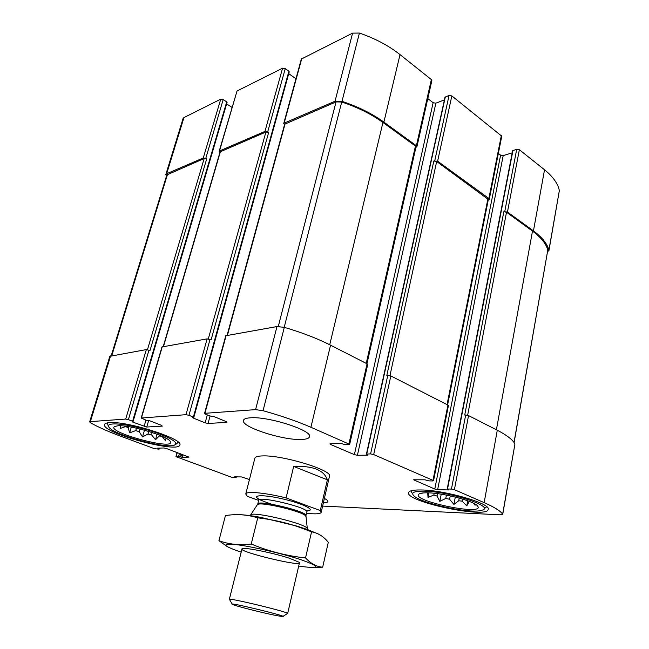 <?xml version="1.0" encoding="UTF-8"?>
<svg xmlns="http://www.w3.org/2000/svg" width="649" height="649" viewBox="0 0 649 649"><rect width="100%" height="100%" fill="white"/><g stroke="black" fill="none" stroke-linecap="round" stroke-linejoin="round"><path stroke-width="0.97" d="M427.699 492.834L428.024 497.459L433.848 495.025L437.037 496.079L437.515 493.646M433.848 495.025L434.189 493.264M437.037 496.079L439.827 501.361L445.782 498.44L449.595 499.259L450.244 495.868M445.782 498.44L446.431 495.09M449.595 499.259L453.911 504.411L458.697 500.768L462.169 501.142L462.559 499.057M458.697 500.768L459.208 498.075M469.332 501.409L466.761 505.855L462.169 501.142M120.771 425.801L120.122 428.502L125.622 426.563L128.186 427.74L128.51 426.644M128.186 427.74L129.63 432.834L135.755 430.603L139.235 431.707L140.022 429.005M135.755 430.603L136.468 428.17M139.235 431.707L142.512 436.915L147.988 434.043L151.509 434.806L152.166 432.51M147.988 434.043L148.743 431.423M166.055 438.27L165.406 440.582L161.925 436.233L159.248 436.039L159.492 435.203M289.032 72.039L288.91 71.22L285.26 68.616L282.583 68.177L237.023 91.006L219.492 150.982L264.962 131.398L268.637 132.485L265.912 132.015L220.084 151.874L163.224 346.598M219.492 150.982L219.159 151.306L219.938 152.369M237.023 91.006L219.159 151.306M226.907 102.599L226.72 101.885L223.183 99.573L205.757 158.405L203.267 157.967L166.671 173.729L165.803 174.565L166.42 176.293M223.183 99.573L220.741 99.159L183.951 117.583L183.059 118.532L165.803 174.565M547.553 252.007L548.908 250.141C547.261 243.716 542.11 237.299 533.446 230.898L507.461 211.996L503.819 211.752L464.716 415.044L465.682 414.995L451.461 489.046L447.21 489.03L448.378 489.938L437.653 489.654L434.789 489.046L413.608 479.798L424.941 479.806L428.948 480.893L432.842 480.958L433.54 480.787L432.997 480.374L373.694 454.576L370.587 453.911L366.442 454.057L367.951 455.16L357.412 455.282L354.37 454.633L330.584 444.46L329.87 443.908L330.43 443.729L340.887 443.462L345.244 444.654L349.665 444.37L310.912 427.269C297.201 421.323 281.244 415.798 263.048 410.703L255.584 409.633L204.922 413.308L204.532 413.47L205.457 414.135L209.903 415.96L213.886 416.536L226.177 421.59L227.053 422.223L226.639 422.377L208.053 423.464L205.133 422.84L193.013 417.94L192.55 417.623L193.808 417.421L193.353 417.096L188.948 415.311L185.987 414.687L141.174 418.029L146.382 420.309L149.911 420.844L161.666 425.411L162.266 426.125L146.755 427.026L132.518 422.012L132.047 421.712L133.069 421.55L132.591 421.25L128.388 419.635L125.703 419.059L90.373 421.623L89.627 421.915L90.6 422.864C98.421 427.22 108.334 431.626 120.349 436.071L154.357 448.662L159.054 449.132L157.415 448.151L163.986 447.98L166.42 448.508L189.013 457.131L182.028 457.294L178.589 456.377L175.96 456.49L176.723 456.945L231.239 477.129L235.96 477.672L234.638 476.837L241.558 476.942L249.443 479.53M548.932 250.652L559.349 190.571C557.864 183.521 552.924 176.593 544.535 169.787L519.362 149.724L516.718 149.278L512.621 150.738L447.21 489.03M488.259 199.843L489.289 199.202L488.867 198.472L437.621 161.203L433.824 161.009L386.828 375.414L387.786 375.317L370.587 453.911M489.289 199.202L501.766 136.176L451.842 95.914L449.051 95.46L445.003 97.212L366.442 454.057M415.895 147.42L416.918 146.715L416.39 145.757L383.884 122.117C372.202 113.672 358.24 106.744 341.999 101.333L335.038 101.22L284.148 123.132L283.71 123.57L284.513 124.77M416.918 146.715L431.861 80.614L431.358 79.584L400.027 54.613C388.775 45.698 375.236 38.51 359.424 33.058L352.577 33.131L301.331 59.067L283.71 123.57M141.174 418.029L161.958 346.947L207.12 338.867L185.987 414.687M231.993 107.401L226.631 103.897M89.627 421.915L109.835 356.317L146.35 349.576L149.992 350.557L206.674 158.956L204.184 158.518L166.842 174.93L111.214 355.766M205.757 158.405L206.674 158.956M322.626 506.09L500.209 514.811L502.659 514.13C500.225 510.812 494.059 506.983 484.154 502.626L454.389 489.679L451.461 489.046M502.732 514.373L514.949 443.957C512.742 439.754 506.853 435.187 497.288 430.238L484.154 502.626M465.682 414.995L468.546 415.579L497.288 430.238M512.207 152.856L503.194 155.606L437.653 489.654M498.351 153.415L500.598 155.168L503.194 155.606M433.54 480.787L448.427 405.568L447.924 405.057L432.997 480.374M387.786 375.317L390.828 375.933L447.924 405.057M444.403 99.905L435.877 103.175L357.412 455.282M427.796 98.575L433.134 102.72L435.877 103.175M349.665 444.37L367.715 364.478L367.058 363.805L348.959 443.819M204.532 413.47L225.755 335.752L276.985 326.561L284.319 327.356C301.988 332.556 317.393 338.494 330.544 345.179L367.058 363.805M295.944 78.772L288.732 73.645M207.12 338.867L211.079 339.946L268.637 132.485M301.566 439.462C306.36 439.292 309.005 438.399 309.492 436.785C313.021 430.628 268.167 416.098 250.254 417.818C246.125 418.102 243.854 418.97 243.44 420.414C240.69 426.847 282.996 440.525 301.566 439.462M323.405 502.699C326.179 502.691 327.68 502.294 327.907 501.531C328.053 500.76 326.877 499.73 324.378 498.448M109.389 422.653C126.831 420.722 184.194 439.138 179.814 444.971C178.864 453.821 101.009 432.81 104.513 424.511C104.838 423.489 106.46 422.872 109.389 422.653M421.298 489.971C445.133 490.149 491.301 503.665 488.21 509.384C487.407 519.111 405.211 501.677 408.594 492.656C409.121 490.717 413.356 489.817 421.298 489.971M286.079 497.913L320.298 510.568L321.198 512.272L329.481 476.244C333.132 470.517 283.191 455.095 262.861 455.906C257.937 455.996 255.268 456.758 254.862 458.194L245.76 494.019C245.93 490.944 265.149 492.672 286.079 497.913L293.681 466.436L327.38 479.83C324.005 470.103 312.769 465.641 293.681 466.436M366.953 363.748L415.985 147.039L415.449 146.082L382.951 122.474C371.439 114.167 357.696 107.345 341.723 102.007L336.036 101.909L284.668 124.21L227.077 335.355M447.607 404.895L488.34 199.462L436.68 161.504L433.824 161.009M514.097 442.561L547.797 250.068C546.134 243.732 541.039 237.412 532.496 231.109L506.512 212.231L503.819 211.752M428.121 492.842C444.403 493.053 475.685 501.58 477.818 506.342C484.268 516.304 409.178 500.42 419.067 494.003C420.43 493.11 423.448 492.721 428.121 492.842M424.138 491.163C449.506 491.398 495.812 506.853 482.02 510.187C471.839 514.324 421.298 503.608 413.875 495.844C410.671 492.615 414.086 491.058 424.138 491.163M421.493 493.686L422.531 493.021M473.51 503.235L475.068 505.271L475.052 504.07M486.304 506.415L486.328 507.031L484.203 508.767M412.423 493.686L411.133 491.261L411.385 490.709M117.761 425.809C129.776 424.551 168.805 436.388 170.298 441.62C175.725 450.998 105.179 431.926 114.646 426.49L117.761 425.809M112.877 423.967C121.185 423.359 141.279 427.423 156.717 432.883C173.04 439.016 178.824 443.153 174.078 445.271C164.659 448.621 115.976 435.479 109.357 427.707C107.361 425.566 108.529 424.316 112.877 423.967M151.509 434.806L155.525 439.73L159.248 436.039M178.297 442.204L176.277 444.054M108.107 425.533L107.353 422.905M157.09 434.262L155.525 439.73M144.467 430.173L142.512 436.915M131.309 427.123L129.63 432.834M120.925 425.809L120.122 428.502M467.702 500.777L466.761 505.855M455.314 497.045L453.911 504.411M441.231 494.181L439.827 501.361M428.932 492.875L428.024 497.459M321.198 512.272C320.76 513.578 317.645 514.065 311.853 513.74L306.515 513.254M258.675 500.395L247.358 496.323L245.76 494.019M320.298 510.568L327.38 479.83M277.285 615.739C264.549 613.362 234.613 605.801 232.342 604.373C226.006 601.307 289.73 616.72 282.696 616.55L277.285 615.739M241.98 548.973L229.324 599.4C227.929 597.372 289.819 612.348 287.653 613.508L299.44 562.878M250.271 515.947L250.644 514.908C252.842 510.917 307.18 524.067 307.31 528.611L307.342 528.959M241.185 552.137L239.505 551.585C222.42 545.59 221.277 543.27 236.082 544.608C251.366 546.417 281.796 553.451 300.114 559.422C320.947 566.772 321.06 569.068 300.446 566.326L298.702 566.05M289.121 558.148L298.954 562.164C307.212 568.556 232.472 550.482 242.742 548.567C246.482 547.488 273.773 553.094 289.121 558.148M314.067 567.502L322.683 567.177C316.663 566.804 310.944 563.721 305.533 557.929C286.931 555.958 268.832 551.326 251.236 544.032C239.489 545.452 228.724 544.341 218.94 540.69L227.548 546.815M251.236 544.032L257.742 517.845C271.444 519.378 284.733 522.291 297.599 526.582L311.569 531.823C318.002 532.951 323.583 536.431 328.305 542.264L322.683 567.177M218.94 540.69L225.422 515.622C236.236 513.797 247.001 514.535 257.734 517.837L257.742 517.845M305.533 557.929L311.569 531.823M238.434 514.649C243.61 514.689 251.147 515.614 261.044 517.431L296.901 526.104L307.107 529.397L318.513 534.086M282.583 68.177L264.962 131.398M220.741 99.159L203.267 157.967M183.951 117.583L166.671 173.729M559.349 190.571L548.908 250.141M544.535 169.787L533.446 230.898M519.362 149.724L507.461 211.996M516.718 149.278L504.76 211.517M501.369 135.381L488.867 198.472M451.842 95.914L437.621 161.203M449.051 95.46L434.765 160.709M431.358 79.584L416.39 145.757M400.027 54.613L383.884 122.117M359.424 33.058L341.999 101.333M352.577 33.131L335.038 101.22M301.777 58.572L284.148 123.132M285.26 68.616L267.688 131.869M162.258 346.769L141.466 417.915M148.637 420.544L146.755 427.026M145.944 420.138L144.11 426.458M226.72 101.885L132.591 421.25M148.978 350.111L128.388 419.635M146.35 349.576L125.703 419.059M110.614 355.871L90.373 421.623M158.997 448.11L158.786 448.848M182.767 454.616L182.028 457.294M181.623 454.195L180.844 457.034M180.56 453.797L179.773 456.636M179.424 453.367L178.589 456.377M177.307 452.58L176.236 456.409M235.944 476.853L235.79 477.437M514.949 443.957L502.659 514.13M468.546 415.579L454.389 489.679M512.978 150.43L447.559 488.948M500.598 155.168L434.789 489.046M414.273 479.635L414.159 480.211M390.828 375.933L373.694 454.576M445.328 96.888L366.75 453.959M433.134 102.72L354.37 454.633M330.755 443.721L330.584 444.46M330.544 345.179L310.912 427.269M284.319 327.356L263.048 410.703M276.985 326.561L255.584 409.633M226.16 335.517L204.922 413.308M226.769 421.891L226.639 422.377M210.073 416.025L208.053 423.464M207.299 414.889L205.133 422.84M193.126 417.526L193.013 417.94M288.91 71.22L193.353 417.096M210.025 339.451L188.948 415.311M265.912 132.015L208.313 338.924M220.417 151.55L163.483 346.558M415.449 146.082L366.231 363.383M382.951 122.474L329.733 344.765M341.723 102.007L284.205 327.323M336.036 101.909L278.283 326.447M285.106 123.772L227.434 335.29M487.918 198.724L447.056 404.619M436.68 161.504L389.96 375.593M547.797 250.068L514.016 442.448M532.496 231.109L496.396 429.792M506.512 212.231L467.645 415.246M167.547 174.248L111.774 355.66M204.184 158.518L147.477 349.649M259.024 499.235C250.749 494.668 264.776 494.522 284.408 499.308C304.057 504.022 316.469 510.568 307.018 510.844M257.369 504.93L257.539 504.679C259.632 501.004 305.671 512.142 305.857 516.369L305.89 516.669M250.644 514.908L257.767 504.038C257.426 499.373 308.38 511.696 305.939 515.687L307.31 528.611M257.767 504.038L258.708 500.29C258.391 495.511 309.289 507.826 306.823 511.931L305.939 515.687M227.069 102.428L133.069 421.55M159.476 448.102L159.192 449.092M177.072 452.491L175.96 456.49M236.317 476.861L236.122 477.632M289.243 71.812L193.808 417.421M486.328 507.031L486.426 506.512M411.133 491.261L411.239 490.749M282.964 616.38L287.264 613.621M232.188 604.097L229.624 599.676M307.155 511.006L306.823 511.931M258.708 500.29L258.829 499.316C260.233 499.292 254.659 498.229 271.623 504.2M261.044 517.431L257.734 517.837M296.901 526.104L297.599 526.582"/></g></svg>
